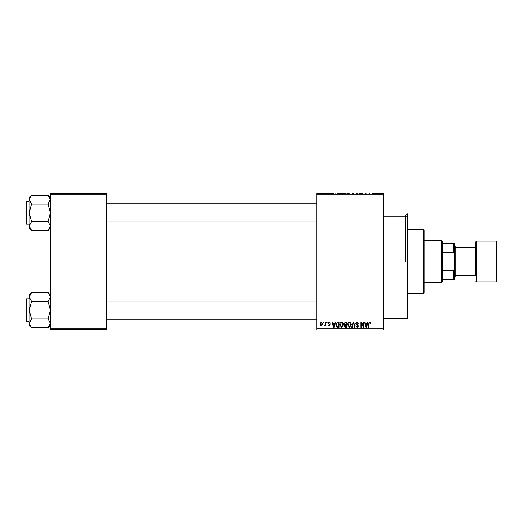 <?xml version="1.0" encoding="UTF-8"?>
<svg xmlns="http://www.w3.org/2000/svg" width="523" height="523" viewBox="0 0 523 523"><rect width="100%" height="100%" fill="white"/><g stroke="black" fill="none" stroke-linecap="round" stroke-linejoin="round"><path stroke-width="0.78" d="M331.674 194.151L331.674 193.392L316.742 193.392L316.742 328.849L383.339 328.849L383.339 329.608M331.739 194.151L331.739 193.392L333.53 193.392M344.951 193.392L337.041 193.392M383.339 328.849L383.339 193.392L372.121 193.392M369.99 193.392L369.506 193.392M366.002 193.392L365.453 193.392M362.426 193.392L359.536 193.392M357.196 193.392L356.594 193.392M353.685 193.392L352.384 193.392M349.148 193.392L346.958 193.392L346.958 194.151M345.638 194.151L345.638 193.392L344.474 193.392M320.318 194.151L320.318 193.392L320.802 193.392L320.802 194.151M323.345 322.037L323.829 322.037L323.829 322.796L323.345 322.796L323.345 322.037M326.653 322.037L327.13 322.037L327.13 322.796L326.653 322.796L326.653 322.037M335.021 322.037L335.524 322.037L334.06 327.339L333.55 327.339L332.013 322.037L332.517 322.037L332.935 323.619L334.602 323.619L335.021 322.037M342.964 322.802L343.434 324.62L341.578 327.405L339.721 324.685L340.198 322.783L341.578 321.972L342.964 322.802M350.874 322.802L351.345 324.62L349.488 327.405L347.632 324.685L348.109 322.783L349.488 321.972L350.874 322.802M357.046 321.972L358.641 323.763L358.157 323.829L357 322.593L356.026 323.495L358.503 325.953L357.131 327.405L355.679 325.822L357.117 326.79L358.02 325.934L357.869 325.398L356.274 324.77L355.542 323.508L357.046 321.972M367.492 322.037L367.996 322.037L366.531 327.339L366.022 327.339L364.485 322.037L364.989 322.037L365.407 323.619L367.074 323.619L367.492 322.037M383.339 194.151L316.742 194.151M370.323 322.345L370.611 323.619L370.127 323.691L369.545 322.593L369.029 322.992L368.957 327.339L368.48 327.339L368.48 323.744L369.571 321.972L370.323 322.345M363.452 322.037L363.936 322.037L363.936 327.339L363.426 327.339L361.393 323.09L361.393 327.339L360.909 327.339L360.909 322.037L361.426 322.037L363.452 326.28L363.452 322.037M353.182 322.037L353.653 322.037L355.078 327.339L354.581 327.339L353.443 322.658L352.175 327.339L351.672 327.339L353.182 322.037M345.455 322.037L346.945 322.037L346.945 327.339L345.448 327.339L344.121 326.006L344.644 324.894L343.984 323.593L345.455 322.037M337.623 322.037L339.035 322.037L339.035 327.339L336.923 327.241L335.799 324.718L337.623 322.037M329.052 321.972L330.229 323.207L329.019 322.521L328.372 323.122L330.157 324.861L329.072 325.96L327.954 324.861L329.052 325.411L329.68 324.94L327.888 323.214L329.052 321.972M325.273 322.037L325.757 322.037L325.757 325.894L325.273 325.894L325.273 325.28L324.698 325.96L324.24 325.757L325.182 324.822L325.273 322.037M321.318 321.972L322.658 323.966L321.318 325.96L319.978 324.005L321.318 321.972M106.365 329.608L50.365 329.608L50.365 328.849L106.365 328.849L106.365 329.608M106.365 194.151L50.365 194.151L50.365 193.392L106.365 193.392L106.365 328.849M50.365 194.151L50.365 328.849M316.742 329.608L316.742 328.849M407.554 216.097L383.339 216.097L405.286 216.097L407.554 213.822L407.554 318.259L383.339 318.259M405.286 216.097L405.286 261.5M366.466 325.783L366.911 324.24L365.57 324.24L366.244 326.783L366.466 325.783M349.482 326.79L350.868 324.613L349.495 322.593L348.115 324.698L348.318 325.894L349.482 326.79M346.461 326.718L346.461 325.136L345.056 325.188L344.605 325.921L345.625 326.718L346.461 326.718M346.461 324.515L346.461 322.658L344.945 322.724L344.467 323.593L345.513 324.515L346.461 324.515M341.571 326.79L342.957 324.613L341.584 322.593L340.205 324.698L340.408 325.894L341.571 326.79M338.551 326.718L338.551 322.658L337.688 322.658L336.472 323.43L336.282 324.724L337.015 326.614L338.551 326.718M333.994 325.783L334.439 324.24L333.099 324.24L333.772 326.783L333.994 325.783M321.331 325.411L322.175 323.966L321.305 322.521L320.455 323.966L321.331 325.411M341.231 194.151L341.231 193.392M338.433 194.151L338.433 193.392M337.315 194.151L337.315 193.392M335.066 194.151L335.066 193.392M330.588 194.151L330.588 193.392M329.47 194.151L329.47 193.392M329.398 194.151L329.398 193.392M328.647 194.151L328.647 193.392M328.163 194.151L328.163 193.392M327.267 194.151L327.267 193.392M326.79 194.151L326.79 193.392M326.215 194.151L326.215 193.392M325.757 194.151L325.757 193.392M325.345 194.151L325.345 193.392M324.861 194.151L324.861 193.392M324.175 194.151L324.175 193.392M322.828 194.151L322.828 193.392M321.488 194.151L321.488 193.392M423.447 229.715L424.199 230.473L424.199 292.527L423.447 293.285L423.447 229.715L407.554 229.715M50.365 228.074L48.011 230.427L31.53 230.427L29.177 226.034L31.53 221.634L29.177 212.841L31.53 204.048L29.177 199.649L31.53 195.256L29.177 197.609L29.177 228.074L31.53 230.427M26.15 203.002L26.15 201.943A0.451 0.451 0 0 1 26.601 201.492L26.601 224.19A0.451 0.451 0 0 1 26.15 223.739L26.15 201.943A0.451 0.451 0 0 1 26.601 201.492L29.177 201.492M26.601 224.19L29.177 224.19M50.365 197.609L48.011 195.256L31.53 195.256M48.011 195.256L50.365 199.649L50.319 199.041L48.011 204.048L31.53 204.048M48.011 204.048L50.365 212.841L48.011 221.634L31.53 221.634M48.011 221.634L50.365 226.034L48.011 230.427M441.608 282.688L441.608 240.312L442.366 241.07L442.366 281.93L441.608 282.688L424.199 282.688M441.608 240.312L424.199 240.312M454.474 279.661L453.716 279.661L453.716 270.862L454.474 269.07L454.474 279.661M442.366 279.661L453.716 279.661M442.366 243.339L454.474 243.339L454.474 269.07M442.366 270.862L453.716 270.862M454.474 253.93L453.716 252.138L453.716 243.339M442.366 252.138L453.716 252.138M496.85 241.822L496.85 281.178L496.092 281.93L496.092 241.07L496.85 241.822M455.226 275.124L475.662 275.124L475.662 241.822L475.662 247.876L455.226 247.876M454.474 245.607L455.226 246.366L455.226 276.634L454.474 277.393M475.662 275.124L475.662 261.5M26.15 223.739L26.15 222.68M50.365 325.391L48.011 327.744L31.53 327.744L29.177 323.351L31.53 318.952L29.177 310.159L31.53 301.366L29.177 296.966L31.53 292.573L29.177 294.926L29.177 325.391L31.53 327.744M26.15 300.32L26.15 299.261A0.451 0.451 0 0 1 26.601 298.81L26.601 321.508A0.451 0.451 0 0 1 26.15 321.057L26.15 299.261A0.451 0.451 0 0 1 26.601 298.81L29.177 298.81M26.601 321.508L29.177 321.508M50.365 294.926L48.011 292.573L31.53 292.573M48.011 292.573L50.365 296.966L48.011 301.366L31.53 301.366M48.011 301.366L50.365 310.159L48.011 318.952L31.53 318.952M48.011 318.952L50.365 323.351L48.011 327.744M26.15 321.057L26.15 319.998M339.198 194.151L339.198 193.392M475.662 241.822L476.42 241.07L476.42 281.93L496.092 281.93M423.447 293.285L407.554 293.285M316.742 203.761L106.365 203.761M316.742 221.922L106.365 221.922M106.365 319.239L316.742 319.239M106.365 301.078L316.742 301.078M476.42 241.07L496.092 241.07M476.42 281.93L475.662 281.178"/></g></svg>
